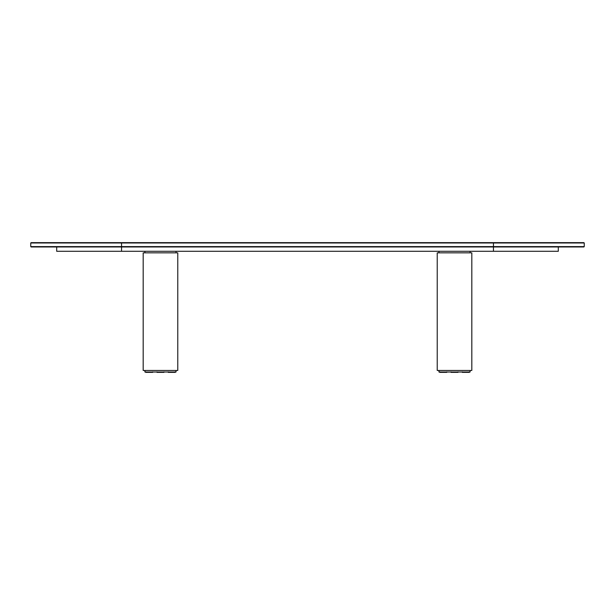 <?xml version="1.0" encoding="UTF-8"?>
<svg xmlns="http://www.w3.org/2000/svg" width="615" height="615" viewBox="0 0 615 615"><rect width="100%" height="100%" fill="white"/><g stroke="black" fill="none" stroke-linecap="round" stroke-linejoin="round"><path stroke-width="0.92" d="M56.695 246.961L56.695 251.289L121.555 251.289L121.555 246.961L493.445 246.961L493.445 251.289L121.555 251.289L121.555 242.987L30.75 242.987L30.75 246.615L121.555 246.615L31.096 246.961L493.445 246.961L121.555 246.615L121.555 242.641L493.445 242.641L121.555 242.641L493.445 242.987L493.445 246.615L584.25 246.615L493.438 246.961M30.75 246.615L121.562 246.961M493.445 242.979L584.25 242.979L493.445 242.979M493.445 242.633L583.904 242.633L493.445 242.633M493.438 242.641L583.904 242.641M31.096 242.641L121.562 242.641M121.555 242.633L31.096 242.633L121.555 242.633M121.555 242.979L30.75 242.979L121.555 242.979M121.555 242.987L493.445 242.987L493.445 246.615L121.555 246.615M584.25 246.615L584.25 242.987L493.438 242.987M493.445 246.615L584.25 246.615L493.445 246.615L583.904 246.961L493.445 246.961L493.445 251.289L558.305 251.289L56.695 251.289M143.18 252.842L143.18 370.461L177.773 370.461L177.773 252.842L143.18 252.842L143.18 370.461L177.773 370.461L177.773 252.842M144.909 251.289L144.909 252.842M176.044 252.842L176.044 251.289M176.044 372.021L176.044 370.461L176.044 372.021L144.909 372.021L176.044 372.021M144.909 370.461L144.909 372.021L144.909 370.461M157.156 372.367L163.936 372.367L163.936 371.844L163.936 372.367L157.017 372.367L157.017 371.844M152.681 372.367L145.793 372.367L152.689 372.367L152.689 371.844M175.175 372.367L175.175 371.844L175.175 372.367L168.287 372.367L175.183 372.367M437.227 252.842L437.227 370.461L471.82 370.461L471.82 252.842L437.227 252.842L437.227 370.461L471.82 370.461L471.82 252.842M438.956 251.289L438.956 252.842M470.091 252.842L470.091 251.289M470.091 372.021L470.091 370.461L470.091 372.021L438.956 372.021L470.091 372.021M438.956 370.461L438.956 372.021L438.956 370.461M451.064 371.844L451.064 372.367L457.983 372.367L457.983 371.844M451.226 372.367L457.967 372.367M439.817 372.367L446.744 372.367M439.825 371.844L439.825 372.367L446.736 372.367L446.736 371.844M462.303 372.367L469.222 372.367L469.222 371.844M462.311 372.367L462.311 371.844L462.311 372.367L469.214 372.367M558.305 246.961L558.305 251.289M145.778 372.367L145.778 371.844M168.264 372.367L168.264 371.844"/></g></svg>
